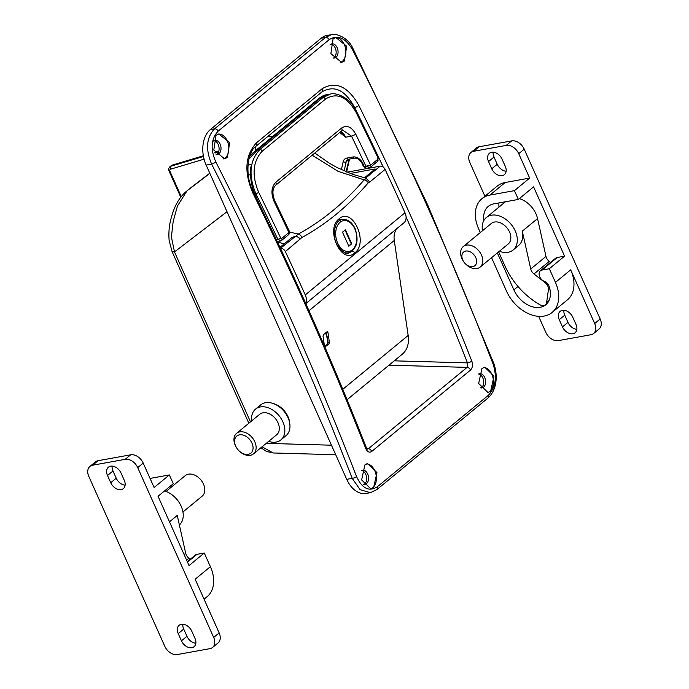<?xml version="1.0" encoding="UTF-8"?>
<svg xmlns="http://www.w3.org/2000/svg" width="689" height="689" viewBox="0 0 689 689"><rect width="100%" height="100%" fill="white"/><g stroke="black" fill="none" stroke-linecap="round" stroke-linejoin="round"><path stroke-width="1.03" d="M333.166 57.997A7.2 4.78 79.8 0 0 334.475 58.031A7.2 4.78 79.8 0 0 336.034 57.29A7.2 4.78 79.8 0 0 337.601 48.859A7.2 4.78 79.8 0 0 331.917 43.863A7.2 4.78 79.8 0 0 330.358 44.604A7.2 4.78 79.8 0 0 329.919 45.026M333.493 58.057A7.2 4.78 79.8 0 0 334.122 57.635A7.2 4.78 79.8 0 0 335.879 49.909A7.2 4.78 79.8 0 0 330.987 44.182M340.547 62.458A12.738 8.457 79.8 0 0 342.287 61.433A12.738 8.457 79.8 0 0 345.146 46.826A12.738 8.457 79.8 0 0 335.431 37.619M344.431 61.045L346.67 46.215L335.87 37.525L333.063 38.842L330.866 53.664L341.632 62.363L344.431 61.045M216.113 154.439A7.2 4.78 79.8 0 0 217.423 154.465A7.2 4.78 79.8 0 0 218.981 153.733A7.2 4.78 79.8 0 0 220.549 145.293A7.2 4.78 79.8 0 0 214.865 140.298A7.2 4.78 79.8 0 0 213.306 141.038A7.2 4.78 79.8 0 0 212.867 141.46M216.441 154.491A7.2 4.78 79.8 0 0 217.069 154.078A7.2 4.78 79.8 0 0 218.826 146.344A7.2 4.78 79.8 0 0 213.943 140.625M223.503 158.901A12.738 8.457 79.8 0 0 225.243 157.876A12.738 8.457 79.8 0 0 228.102 143.26A12.738 8.457 79.8 0 0 218.387 134.054M227.379 157.488L229.626 142.657L218.818 133.959L216.019 135.277L213.814 150.107L224.58 158.806L227.379 157.488M480.345 387.769A7.2 4.78 79.8 0 0 482.033 387.907A7.2 4.78 79.8 0 0 483.592 387.166A7.2 4.78 79.8 0 0 485.159 378.735A7.2 4.78 79.8 0 0 479.475 373.739A7.2 4.78 79.8 0 0 478.683 373.998M481.051 387.933A7.2 4.78 79.8 0 0 481.68 387.511A7.2 4.78 79.8 0 0 483.454 379.863A7.2 4.78 79.8 0 0 478.657 374.075M487.528 392.523A12.738 8.457 79.8 0 0 489.853 391.309A12.738 8.457 79.8 0 0 492.842 377.167A12.738 8.457 79.8 0 0 483.644 367.461M490.663 391.163L493.996 376.134L484.668 367.177L481.947 368.477L478.657 383.497L487.95 392.463L490.663 391.163M363.292 484.203A7.2 4.78 79.8 0 0 364.989 484.341A7.2 4.78 79.8 0 0 366.548 483.609A7.2 4.78 79.8 0 0 368.107 475.169A7.2 4.78 79.8 0 0 362.431 470.174A7.2 4.78 79.8 0 0 361.63 470.432M364.007 484.367A7.2 4.78 79.8 0 0 364.636 483.954A7.2 4.78 79.8 0 0 366.41 476.306A7.2 4.78 79.8 0 0 361.613 470.509M370.475 488.966A12.738 8.457 79.8 0 0 372.801 487.752A12.738 8.457 79.8 0 0 375.789 473.61A12.738 8.457 79.8 0 0 366.6 463.904M373.619 487.605L376.952 472.576L367.616 463.611L364.903 464.92L361.613 479.94L370.906 488.906L373.619 487.605M289.733 423.322A17.94 12.574 -129.5 0 0 288.002 416.699A17.94 12.574 -129.5 0 0 273.499 403.608M488.268 395.383C495.598 387.7 497.217 377.271 493.117 364.093A2657.861 1862.884 -129.5 0 0 427.154 205.968A2657.861 1862.884 -129.5 0 0 352.363 49.436C345.31 37.723 337.576 34.476 329.153 39.686L218.206 131.099C211.058 138.747 210.257 149.031 215.812 161.949A2657.861 1862.884 50.5 0 1 290.603 318.482A2657.861 1862.884 50.5 0 1 356.558 476.599C362.164 488.57 369.08 491.972 377.314 486.796L488.268 395.383A3.324 2.325 50.5 0 1 487.838 398.164L487.838 398.164C496.864 390.284 498.164 375.505 493.686 363.137A3.324 1.016 158.8 0 1 493.117 364.093M371.733 451.45C369.364 452.923 367.375 451.95 365.747 448.513A2657.861 1862.884 -129.5 0 0 252.803 192.894C243.915 172.172 245.077 155.525 256.317 142.968L322.151 88.726C335.758 80.759 347.997 86.358 358.883 105.503A2657.861 1862.884 50.5 0 1 471.819 361.122C473.024 364.886 472.576 367.874 470.492 370.079L371.733 451.45A3.324 2.325 -129.5 0 0 368.339 448.746L367.487 449.099M206.149 165.084L346.722 479.337A26.578 17.647 -100.2 0 0 366.074 493.445L370.406 492.661L360.132 489.698L352.208 478.355A2654.536 1860.558 -129.5 0 0 286.331 320.428A2654.536 1860.558 -129.5 0 0 211.626 164.094L206.149 165.084A26.578 17.647 -100.2 0 1 210.3 129.601L321.255 38.188A26.578 17.647 -100.2 0 1 327.008 35.458L331.349 34.674L325.509 37.421L321.255 38.188M190.646 187.847L209.775 173.197M215.812 161.949A3.324 0.715 153 0 1 211.626 164.094C205.4 149.315 206.373 137.567 214.555 128.834L325.509 37.421A3.324 2.325 50.5 0 1 329.153 39.686M383.222 167.1A2654.536 1860.558 -129.5 0 0 354.671 107.587C345.189 89.975 334.251 84.764 321.858 91.947L256.11 146.12M268.245 136.129L272.095 136.982M209.852 173.361L186.986 190.862L177.443 206.028L173.172 221.496L171.406 236.913L174.481 251.916L172.069 251.614L248.841 423.244M262.07 446.791L273.111 452.974L335.715 454.731M394.254 360.838L467.469 362.888L467.099 367.375L388.984 365.187M365.747 448.513A3.324 0.999 -21.5 0 0 366.315 447.566L366.315 447.566C332.572 361.708 294.935 276.522 253.406 192.016C244.759 176.487 246.92 152.114 256.067 146.163A3.324 2.325 50.5 0 1 256.024 146.197M406.079 216.983A2654.536 1860.558 -129.5 0 1 467.469 362.888A3.324 0.999 -21.5 0 0 471.819 361.122M252.803 192.894A3.324 0.758 -26.2 0 0 253.406 192.016M354.327 107.854L354.671 107.587A3.324 0.758 -26.2 0 0 358.883 105.503M377.951 157.807A2657.861 1862.884 -129.5 0 0 355.98 112.152C346.834 96.494 336.663 92.145 325.466 99.087L262.311 151.124C252.768 161.312 251.563 175.049 258.685 192.317A2657.861 1862.884 50.5 0 1 280.656 237.972L281.723 238.437L288.915 232.512L289.38 231.34L274.635 200.49A3.324 0.775 154.2 0 1 274.033 201.377C270.777 193.342 271.371 186.96 275.815 182.223L341.658 127.982C346.843 124.761 351.528 126.785 355.722 134.071A2657.861 1862.884 50.5 0 1 370.604 165.205L377.796 159.28L377.951 157.807A2.213 0.534 -25.3 0 0 378.347 157.204L356.385 111.566C350.494 97.071 334.871 92.102 330.298 94.117L326.069 94.875L320.643 97.976L257.488 150.013L248.884 158.935M277.262 241.538A3.324 2.205 79.8 0 0 277.779 241.529L280.991 240.737L277.831 239.324A2655.647 1861.333 -129.5 0 0 255.877 193.712C248.298 175.195 249.633 160.485 259.856 149.582L323.02 97.545L330.298 94.117M341.313 132.65L345.654 137.197L339.711 132.503M341.374 169.692L343.156 161.751A8.862 6.21 50.5 0 1 346.911 158.065L352.923 156.98A8.862 6.21 50.5 0 1 362.931 163.612L364.24 166.54A3.324 2.205 79.8 0 0 366.66 168.297L369.872 167.505L365.893 166.238A2654.536 1860.558 -129.5 0 0 351.502 136.138L343.01 130.342L341.391 131.117A3.324 2.325 -129.5 0 0 341.658 127.982M362.931 163.612A2.213 0.577 155.9 0 1 362.13 163.508L363.439 166.437A2.213 0.577 155.9 0 0 364.24 166.54L370.604 165.205A2.213 1.55 50.5 0 1 370.406 167.263L377.598 161.338L378.347 157.204M340.667 131.711A11.076 7.355 -100.2 0 1 345.654 137.197L351.502 136.138A3.324 0.775 -25.8 0 0 355.722 134.071M249.797 155.783L254.809 151.227A11.076 7.76 50.5 0 1 257.488 150.013L259.856 149.582A2.213 1.55 -129.5 0 1 262.311 151.124M280.656 237.972A2.213 0.534 154.7 0 1 277.831 239.324L276.341 239.591M247.945 165.119L251.674 164.447L250.219 169.167L252.794 190.724M339.1 218.818C352.432 206.424 369.02 242.614 354.714 252.949C341.468 265.317 324.924 229.093 339.1 218.818A2.213 1.55 -129.5 0 1 338.893 220.859L342.097 219.335L348.186 220.575M348.462 253.07L352.217 251.296L356.024 245.37M347.075 399.706L402.298 354.206A31.005 21.738 -129.5 0 0 408.164 335.448L394.272 240.461A22.151 15.528 50.5 0 1 397.071 228.438M324.898 347.058L328.946 343.975L327.353 344.259L327.973 342.709L329.402 342.45L327.904 332.167L326.112 332.494M325.286 346.989L324.528 346.464L325.286 346.989M327.137 331.642L327.904 332.167L327.137 331.642L323.486 334.656L323.02 336.189L324.467 346.042M329.402 342.45L328.946 343.975M325.837 332.718A26.578 18.629 50.5 0 1 327.973 342.709M327.353 344.259L324.657 346.489M280.449 248.307L298.328 234.088C322.461 220.833 344.397 202.764 364.128 179.872L366.281 178.46L369.76 182.042L368.288 182.8C348.41 205.916 326.267 224.166 301.86 237.533L285.358 251.58A4.427 3.109 -129.5 0 0 280.466 248.341M312.126 155.223L337.98 171.285L364.128 179.872A4.427 2.928 40.6 0 1 368.288 182.8M289.613 232.055L298.328 234.088A4.427 3.221 61.3 0 1 301.86 237.533M296.356 236.077L300.688 238.945M366.281 178.46L365.592 178.158L380.121 166.178A4.427 3.109 50.5 0 1 385.091 169.408L369.76 182.042M294.926 236.379L291.869 237.559L281.233 246.317L279.648 246.602M284.075 243.975L277.4 241.83M305.606 303.169A11.076 7.76 -129.5 0 0 305.253 294.935A2657.861 1862.884 -129.5 0 0 285.358 251.58M305.253 294.935L404.986 212.763A2657.861 1862.884 -129.5 0 0 385.091 169.408M350.236 173.456L375.117 168.969L364.559 177.736M364.49 177.728L365.592 178.158M380.121 166.178L346.963 172.164M404.986 212.763A11.076 7.76 50.5 0 1 403.9 222.814A11.076 7.76 50.5 0 1 403.788 222.9L305.813 303.625L403.9 222.814M342.511 232.159L348.798 246.206L351.726 243.794L345.439 229.747L342.511 232.159M348.694 245.982L351.235 243.889L345.051 230.066M351.235 243.889L351.726 243.794M325.57 332.933A26.139 18.319 50.5 0 1 327.576 344.009M239.462 434.837A11.076 7.76 -129.5 0 0 236.637 447.867A11.076 7.76 -129.5 0 0 239.247 451.037A11.076 7.76 -129.5 0 0 248.195 454.361A11.076 7.76 -129.5 0 0 251.976 443.13A11.076 7.76 -129.5 0 0 239.462 434.837M236.637 447.867L236.413 447.514A13.289 9.319 50.5 0 1 236.594 433.338A13.289 9.319 50.5 0 1 239.806 431.882A13.289 9.319 50.5 0 1 253.681 439.685A13.289 9.319 50.5 0 1 253.5 453.853A13.289 9.319 50.5 0 1 250.288 455.308A13.289 9.319 50.5 0 1 239.548 451.312L239.247 451.037M268.624 441.382A19.938 13.969 -129.5 0 0 276.074 442.071A19.938 13.969 -129.5 0 0 280.888 439.892L286.013 435.672A19.938 13.969 -129.5 0 0 286.288 414.416A19.938 13.969 -129.5 0 0 265.48 402.721A19.938 13.969 -129.5 0 0 260.657 404.899L255.541 409.12A19.938 13.969 -129.5 0 0 251.726 420.876M280.888 439.892A19.938 13.969 -129.5 0 0 281.164 418.636A19.938 13.969 -129.5 0 0 260.356 406.941A19.938 13.969 -129.5 0 0 255.541 409.12M253.5 453.853L276.668 434.759A13.289 9.319 -129.5 0 0 276.849 420.591A13.289 9.319 -129.5 0 0 262.974 412.797A13.289 9.319 -129.5 0 0 259.762 414.253L236.594 433.338M491.558 257.712L506.544 291.214A33.227 23.288 -129.5 0 0 552.122 312.444A33.227 23.288 -129.5 0 0 555.446 282.387L549.331 268.727L542.002 270.045A6.649 4.659 -129.5 0 0 540.391 270.777A6.649 4.659 -129.5 0 0 539.728 276.789A6.649 4.659 -129.5 0 0 544.344 281.379A6.649 4.659 50.5 0 1 549.305 286.874A23.254 16.303 50.5 0 1 545.783 304.753A23.254 16.303 50.5 0 1 513.882 289.888L497.355 252.932M499.008 207.088A23.254 16.303 50.5 0 1 498.974 202.928M549.331 268.727L564.575 256.17L557.237 257.488A6.649 4.659 -129.5 0 0 555.635 258.22L540.391 270.777M564.575 256.17L533.579 186.874L518.335 199.431L514.407 190.646L529.652 178.089L505.201 182.507A33.227 23.288 -129.5 0 0 497.165 186.142L481.93 198.699A33.227 23.288 -129.5 0 0 478.605 228.748L480.302 232.546M552.122 312.444L567.366 299.887A33.227 23.288 -129.5 0 0 570.681 269.83L594.693 323.511L600.179 318.99L524.217 149.168A11.076 7.76 -129.5 0 0 511.703 140.883L479.105 146.766A11.076 7.76 -129.5 0 0 476.426 147.98L470.94 152.502A11.076 7.76 -129.5 0 0 469.838 162.518L484.918 196.236M538.652 316.354L545.8 332.331A11.076 7.76 -129.5 0 0 558.314 340.624L590.912 334.742A11.076 7.76 -129.5 0 0 593.591 333.528A11.076 7.76 -129.5 0 0 594.693 323.511M576.004 324.459L572.774 317.233A9.19 6.442 -129.5 0 0 560.166 311.359A9.19 6.442 -129.5 0 0 559.244 319.679L562.482 326.896A9.19 6.442 -129.5 0 0 575.091 332.77A9.19 6.442 -129.5 0 0 576.004 324.459M529.652 178.089L518.731 153.69A11.076 7.76 -129.5 0 0 506.217 145.405L473.619 151.287A11.076 7.76 -129.5 0 0 470.94 152.502M505.287 166.35L502.048 159.125A9.19 6.442 -129.5 0 0 489.44 153.251A9.19 6.442 -129.5 0 0 488.527 161.57L491.757 168.788A9.19 6.442 -129.5 0 0 504.365 174.661A9.19 6.442 -129.5 0 0 505.287 166.35M563.878 310.274A9.19 6.442 -129.5 0 0 564.739 315.157L567.969 322.374A9.19 6.442 -129.5 0 0 576.865 329.333M593.591 333.528L599.077 329.006A11.076 7.76 -129.5 0 0 600.179 318.99M493.16 152.174A9.19 6.442 -129.5 0 0 494.013 157.049L497.243 164.275A9.19 6.442 -129.5 0 0 506.139 171.225M514.407 190.646L489.957 195.065A33.227 23.288 -129.5 0 0 481.93 198.699M483.876 220.497A23.254 16.303 50.5 0 1 488.268 206.39A23.254 16.303 50.5 0 1 493.884 203.841L518.335 199.431M463.516 261.467L463.077 260.761A13.289 9.319 50.5 0 1 461.931 258.608A13.289 9.319 50.5 0 1 463.258 246.584A13.289 9.319 50.5 0 1 481.49 255.076A13.289 9.319 50.5 0 1 480.155 267.099A13.289 9.319 50.5 0 1 466.212 264.567L465.6 263.999A8.862 6.21 50.5 0 1 463.516 261.467A8.862 6.21 50.5 0 1 462.75 260.029A8.862 6.21 50.5 0 1 465.773 251.046A8.862 6.21 50.5 0 1 475.789 257.677A8.862 6.21 50.5 0 1 474.428 266.032A8.862 6.21 50.5 0 1 465.6 263.999M480.155 267.099L508.198 243.992A13.289 9.319 -129.5 0 0 509.533 231.978A13.289 9.319 -129.5 0 0 491.3 223.486L463.258 246.584M499.379 251.27A21.04 14.745 -129.5 0 0 513.133 249.978A21.04 14.745 -129.5 0 0 515.234 230.944A21.04 14.745 -129.5 0 0 486.374 217.5A21.04 14.745 -129.5 0 0 482.472 230.755M550.52 262.431L549.228 261.415A6.649 4.659 50.5 0 1 546.48 257.919A6.649 4.659 50.5 0 1 545.981 256.429L537.549 218.594A21.04 14.745 -129.5 0 0 535.964 213.866A21.04 14.745 -129.5 0 0 519.317 198.621M498.638 251.873L504.873 265.816A62.019 43.467 -129.5 0 0 540.004 304.796A6.649 4.659 -129.5 0 0 545.352 304.865A6.649 4.659 -129.5 0 0 546.627 302.454L548.418 289.699A6.649 4.659 -129.5 0 0 545.059 282.611L533.984 273.972A6.649 4.659 50.5 0 1 531.236 270.476A6.649 4.659 50.5 0 1 530.737 268.986L522.305 231.151L537.549 218.594M513.133 249.978L518.619 245.456A21.04 14.745 -129.5 0 0 522.305 231.151M187.305 561.69L195.34 555.067A6.649 4.659 50.5 0 1 196.951 554.344L204.28 553.017L210.395 566.677A33.227 23.288 50.5 0 1 207.07 596.734L204.082 599.197M89.923 466.427A11.076 7.76 50.5 0 1 92.602 465.213L125.2 459.33A11.076 7.76 50.5 0 1 137.714 467.616L213.676 637.437A11.076 7.76 50.5 0 1 212.574 647.453A11.076 7.76 50.5 0 1 209.895 648.668L177.297 654.55A11.076 7.76 50.5 0 1 164.783 646.265L88.821 476.444A11.076 7.76 50.5 0 1 89.923 466.427L95.409 461.906A11.076 7.76 50.5 0 1 98.088 460.691L130.686 454.809A11.076 7.76 50.5 0 1 143.2 463.094L154.112 487.493L169.356 474.936L173.283 483.721L158.048 496.278L189.044 565.574L204.28 553.017M125.122 485.151A9.19 6.442 50.5 0 1 116.226 478.2L112.996 470.975A9.19 6.442 50.5 0 1 112.135 466.1M210.395 566.677L195.151 579.234L219.162 632.915A11.076 7.76 50.5 0 1 218.06 642.932L212.574 647.453M195.84 643.259A9.19 6.442 50.5 0 1 186.952 636.3L183.713 629.083A9.19 6.442 50.5 0 1 182.861 624.208M107.51 475.496A9.19 6.442 50.5 0 1 108.423 467.185A9.19 6.442 50.5 0 1 121.031 473.059L124.261 480.276A9.19 6.442 50.5 0 1 123.348 488.596A9.19 6.442 50.5 0 1 110.74 482.722L107.51 475.496L112.996 470.975M178.227 633.604A9.19 6.442 50.5 0 1 179.149 625.285A9.19 6.442 50.5 0 1 191.757 631.158L194.987 638.384A9.19 6.442 50.5 0 1 194.074 646.695A9.19 6.442 50.5 0 1 181.457 640.822L178.227 633.604L183.713 629.083M150.056 478.424L169.356 474.936M182.947 511.979L202.17 496.14A13.289 9.319 -129.5 0 0 202.351 481.964A13.289 9.319 -129.5 0 0 199.216 478.166A13.289 9.319 -129.5 0 0 188.476 474.17A13.289 9.319 -129.5 0 0 185.263 475.625L166.049 491.464M202.351 481.964L201.911 481.266A8.862 6.21 -129.5 0 0 199.819 478.726L199.216 478.166M164.516 490.947A21.04 14.745 50.5 0 1 181.155 506.2A21.04 14.745 50.5 0 1 179.373 524.958M190.233 559.279L188.932 558.262A6.649 4.659 50.5 0 1 186.194 554.774A6.649 4.659 50.5 0 1 185.694 553.276L177.254 515.441L169.485 521.849M356.558 476.599A3.324 1.016 158.8 0 1 352.208 478.355L346.722 479.337M210.3 129.601L214.555 128.834A3.324 2.325 50.5 0 1 218.206 131.099M227 211.704L174.481 251.916L250.503 421.875M266.221 443.363L331.443 445.197M366.953 448.703L368.339 448.746L467.099 367.375A3.324 2.325 50.5 0 1 470.492 370.079M256.317 142.968A3.324 2.325 50.5 0 1 256.067 146.163L321.909 91.913A3.324 2.325 -129.5 0 0 322.151 88.726M255.653 146.516L255.318 150.805M186.59 191.18L186.59 191.18C179.708 196.916 174.73 205.313 171.656 216.389C170.76 219.713 168.107 227.74 169.132 240.427L172.069 251.614M377.314 486.796A3.324 2.325 50.5 0 1 376.892 489.578L487.838 398.164M493.686 363.137L427.748 205.055L352.975 48.566A3.324 0.715 153 0 1 352.363 49.436M204.073 159.159L170.596 169.175A2.213 1.55 -129.5 0 0 169.976 171.389L181.259 196.615M203.358 155.869L172.017 165.248L170.803 166.256L203.47 156.481M215.157 152.984L218.534 151.968M218.775 151.261L214.856 152.433M203.341 155.783L172.396 165.05A2.213 1.516 -106.7 0 0 172.017 165.248A4.427 3.109 -129.5 0 0 171.225 165.67L170.011 166.678A4.427 3.109 50.5 0 1 170.803 166.256A2.213 1.516 -106.7 0 0 170.596 169.175M169.976 171.389A2.213 0.577 155.9 0 1 169.175 171.294L180.776 197.226M249.918 174.773L248.273 175.066M346.067 171.794L349.116 159.366L346.188 161.777L344.13 170.95M281.723 238.437A2.213 1.55 50.5 0 1 281.525 240.495L288.717 234.57A2.213 1.55 50.5 0 0 288.915 232.512A2657.861 1862.884 -129.5 0 0 274.033 201.377M346.309 171.897A11.076 7.76 50.5 0 1 346.378 171.535A3.324 2.084 12.7 0 0 346.903 170.717L349.53 159.056M346.911 158.065A2.213 1.473 79.8 0 0 348.522 159.237L347.394 159.736A6.649 4.659 -129.5 0 0 346.188 161.777A2.213 1.387 12.7 0 1 343.156 161.751M258.685 192.317A2.213 0.508 153.9 0 1 255.877 193.712L254.835 193.902L260.373 206.269M325.466 99.087A2.213 1.55 -129.5 0 0 323.02 97.545L320.643 97.976A11.076 7.76 -129.5 0 0 317.965 99.19L317.965 99.19C321.565 96.374 324.261 94.936 326.069 94.875M251.674 164.447A33.227 22.057 79.8 0 0 254.835 193.902A2.213 0.577 -24.1 0 1 254.034 193.798M340.581 131.487A3.324 2.325 -129.5 0 0 341.391 131.117L275.548 185.367A3.324 2.325 -129.5 0 0 275.815 182.223M377.796 159.28A2.213 1.55 50.5 0 1 377.598 161.338M355.98 112.152A2.213 0.508 -26.1 0 0 356.385 111.566M281.525 240.495L280.268 241.081M352.923 156.98A2.213 1.473 79.8 0 0 354.534 158.151L348.522 159.237M352.217 251.296L352.217 251.296A2.213 1.55 50.5 0 1 354.714 252.949M342.786 389.319L408.164 335.448M308.991 310.739L394.272 240.461M337.36 222.478A16.941 11.248 -100.2 0 1 342.261 219.524C347.652 219.024 351.924 222.039 355.076 228.576C359.141 240.943 356.876 249.048 348.272 252.872A16.941 11.248 -100.2 0 1 344.913 252.734M354.844 228.937A15.614 10.369 79.8 0 0 340.09 222.263A15.614 10.369 79.8 0 0 337.644 243.105A15.614 10.369 79.8 0 0 352.398 249.788A15.614 10.369 79.8 0 0 354.844 228.937M473.619 151.287L479.105 146.766M518.731 153.69L524.217 149.168M555.446 282.387L570.681 269.83M506.217 145.405L511.703 140.883M562.482 326.896L567.969 322.374M559.244 319.679L564.739 315.157M491.757 168.788L497.243 164.275M488.527 161.57L494.013 157.049M489.957 195.065L505.201 182.507M542.002 270.045L557.237 257.488M513.882 289.888L518.025 286.478M530.737 268.986L545.981 256.429M545.059 282.611L545.688 282.094M548.418 289.699L549.779 288.579M533.984 273.972L549.228 261.415M546.627 302.454L549.047 300.456M196.951 554.344L187.503 562.129M98.088 460.691L92.602 465.213M130.686 454.809L125.2 459.33M143.2 463.094L137.714 467.616M219.162 632.915L213.676 637.437M116.226 478.2L110.74 482.722M186.952 636.3L181.457 640.822M184.118 554.576L185.694 553.276M186.624 560.174L188.932 558.262M367.315 449.099L366.315 447.566M273.111 452.974L266.333 451.398L260.959 447.704M370.406 492.661L376.892 489.578M352.975 48.566C348.281 37.232 335.362 32.977 331.349 34.674M170.011 166.678C168.581 168.107 168.305 169.649 169.175 171.294M214.813 152.355L218.809 151.158M172.396 165.05L171.225 165.67M254.809 151.227L317.965 99.19M275.548 185.367C272.413 188.579 272.103 193.618 274.635 200.49M341.365 132.693L340.366 131.961M369.097 167.858L370.406 167.263M288.717 234.57L289.38 231.34M354.534 158.151C357.367 157.91 359.899 159.693 362.13 163.508M363.439 166.437L366.66 168.297M277.779 241.529L277.279 241.572M346.739 172.069L346.903 170.717M364.559 177.745L352.716 174.36L337.024 167.53L329.075 163.035L314.778 153.044M348.496 253.061C346.653 255.111 342.803 252.277 336.93 244.578C331.487 234.561 335.879 221.884 338.893 220.859M342.261 219.524L340.478 219.851M348.272 252.872L346.808 253.139M486.374 217.5L505.485 201.748M545.352 304.865L547.247 303.306"/></g></svg>
